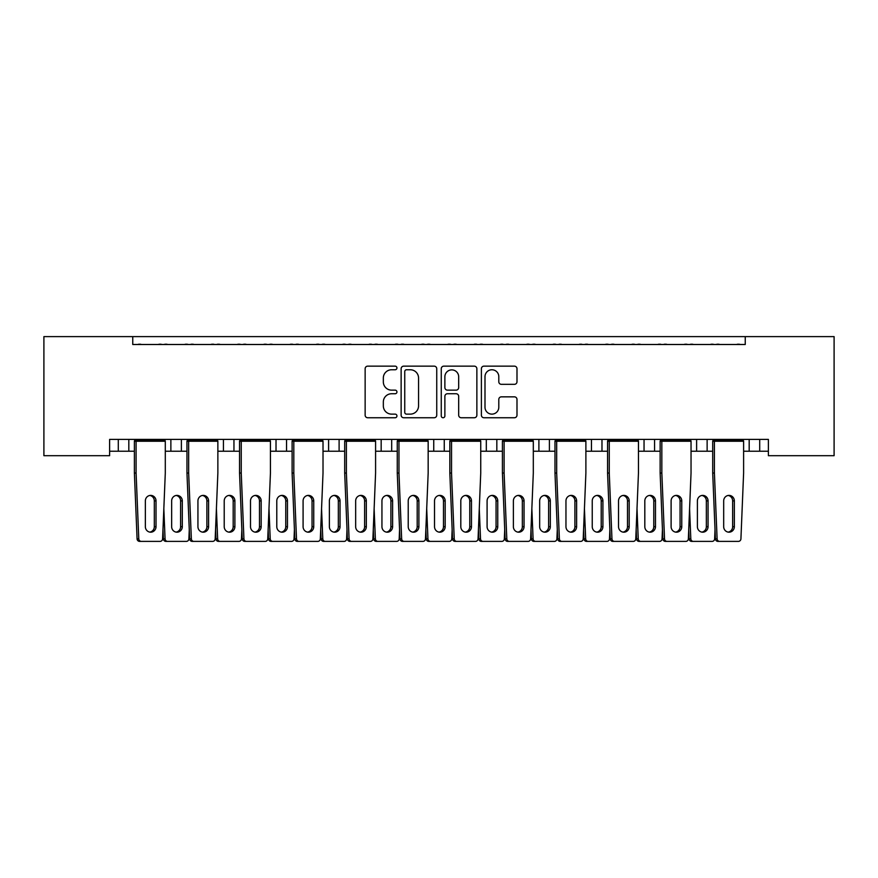 <?xml version="1.0" encoding="UTF-8"?>
<svg xmlns="http://www.w3.org/2000/svg" width="878" height="878" viewBox="0 0 878 878"><rect width="100%" height="100%" fill="white"/><g stroke="black" fill="none" stroke-linecap="round" stroke-linejoin="round"><path stroke-width="1.32" d="M396.944 367.948A1.811 1.811 0 0 0 395.133 366.148L367.717 366.148A2.579 2.579 0 0 0 365.138 368.727L365.138 415.173A2.579 2.579 0 0 0 367.717 417.752L395.133 417.752A1.811 1.811 0 0 0 396.944 415.942A1.811 1.811 0 0 0 395.133 414.131L391.588 414.131A8.253 8.253 0 0 1 383.335 405.877L383.335 402.003A8.253 8.253 0 0 1 391.588 393.75L395.133 393.75A1.811 1.811 0 0 0 396.944 391.95A1.811 1.811 0 0 0 395.133 390.139L391.588 390.139A8.253 8.253 0 0 1 383.335 381.886L383.335 378.012A8.253 8.253 0 0 1 391.588 369.759L395.133 369.759A1.811 1.811 0 0 0 396.944 367.948M514.409 384.334A2.579 2.579 0 0 0 516.988 381.754L516.988 368.727A2.579 2.579 0 0 0 514.409 366.148L483.965 366.148A2.579 2.579 0 0 0 481.385 368.727L481.385 415.173A2.579 2.579 0 0 0 483.965 417.752L514.409 417.752A2.579 2.579 0 0 0 516.988 415.173L516.988 399.424A2.579 2.579 0 0 0 514.409 396.845L501.382 396.845A2.579 2.579 0 0 0 498.803 399.424L498.803 407.238A6.903 6.903 0 0 1 491.899 414.131A6.903 6.903 0 0 1 484.996 407.238L484.996 376.662A6.903 6.903 0 0 1 491.899 369.759A6.903 6.903 0 0 1 498.803 376.662L498.803 381.754A2.579 2.579 0 0 0 501.382 384.334L514.409 384.334M768.382 439.395L109.618 439.395L109.618 455.693L43.9 455.693L43.9 336.614L834.1 336.614L834.1 455.693L768.382 455.693L768.382 439.395M132.754 336.614L132.754 344.494L745.246 344.494L745.246 336.614M436.739 368.727A2.579 2.579 0 0 0 434.16 366.148L403.715 366.148A2.579 2.579 0 0 0 401.136 368.727L401.136 415.173A2.579 2.579 0 0 0 403.715 417.752L434.16 417.752A2.579 2.579 0 0 0 436.739 415.173L436.739 368.727M443.84 366.148L474.285 366.148A2.579 2.579 0 0 1 476.864 368.727L476.864 415.173A2.579 2.579 0 0 1 474.285 417.752L461.257 417.752A2.579 2.579 0 0 1 458.678 415.173L458.678 396.329A2.579 2.579 0 0 0 456.099 393.75L447.451 393.75A2.579 2.579 0 0 0 444.872 396.329L444.872 415.942A1.811 1.811 0 0 1 443.061 417.752A1.811 1.811 0 0 1 441.261 415.942L441.261 368.727A2.579 2.579 0 0 1 443.84 366.148M691.041 451.226L707.13 451.226L707.13 439.395L707.13 451.226L712.706 451.226M743.611 451.226L749.186 451.226L749.186 439.395M749.186 451.226L759.711 451.226L759.711 439.395L759.711 451.226L768.382 451.226M696.616 451.226L696.616 439.395L696.616 451.226M638.46 451.226L654.56 451.226L654.56 439.395L654.56 451.226L660.135 451.226M644.046 451.226L644.046 439.395L644.046 451.226M585.889 451.226L601.979 451.226L601.979 439.395L601.979 451.226L607.565 451.226M549.409 439.395L549.409 451.226L554.984 451.226M496.827 439.395L496.827 451.226L502.414 451.226M533.308 451.226L538.894 451.226L538.894 439.395M496.827 451.226L486.313 451.226L486.313 439.395L486.313 451.226L480.738 451.226M428.168 451.226L444.257 451.226L444.257 439.395L444.257 451.226L449.832 451.226M391.687 439.395L391.687 451.226L397.262 451.226M323.016 451.226L339.106 451.226L339.106 439.395L339.106 451.226L344.692 451.226M375.586 451.226L381.173 451.226L381.173 439.395M328.591 451.226L328.591 439.395L328.591 451.226M270.435 451.226L286.535 451.226L286.535 439.395L286.535 451.226L292.111 451.226M217.865 451.226L233.954 451.226L233.954 439.395L233.954 451.226L239.54 451.226M165.294 451.226L181.384 451.226L181.384 439.395L181.384 451.226L186.959 451.226M170.87 451.226L170.87 439.395L170.87 451.226M109.618 451.226L128.814 451.226L128.814 439.395L128.814 451.226L134.389 451.226M118.289 451.226L118.289 439.395L118.289 451.226M549.409 451.226L538.894 451.226M391.687 451.226L381.173 451.226M132.754 344.494L745.246 344.494M223.44 451.226L223.44 439.395M276.021 451.226L276.021 439.395M433.743 451.226L433.743 439.395M591.465 451.226L591.465 439.395M406.558 369.759A1.811 1.811 0 0 0 404.747 371.559L404.747 412.331A1.811 1.811 0 0 0 406.558 414.131L410.289 414.131A8.253 8.253 0 0 0 418.554 405.877L418.554 378.012A8.253 8.253 0 0 0 410.289 369.759L406.558 369.759M458.678 376.783A6.903 6.903 0 0 0 451.775 369.879A6.903 6.903 0 0 0 444.872 376.783L444.872 387.56A2.579 2.579 0 0 0 447.451 390.139L456.099 390.139A2.579 2.579 0 0 0 458.678 387.56L458.678 376.783M134.718 439.395L134.718 440.185L164.954 440.185L164.954 439.395M141.347 344.494A2.634 2.634 0 0 0 140.206 344.231L139.009 344.231A2.634 2.634 0 0 0 137.868 344.494M161.804 344.494A2.634 2.634 0 0 0 160.663 344.231L159.467 344.231A2.634 2.634 0 0 0 158.325 344.494M164.954 440.185L165.294 441.239L136.09 441.239L134.718 440.185L134.389 441.239L136.09 441.239L136.09 473.044L138.779 538.872A2.634 2.535 90 0 0 141.314 541.386L139.613 541.386A2.634 2.535 -90 0 1 137.078 538.872L134.389 473.044L134.389 441.239M141.314 541.386L160.059 541.386A2.634 2.535 90 0 0 162.595 538.872L165.294 473.044L165.294 441.239M156.021 526.668L156.021 500.91A5.52 5.334 90 0 0 150.687 495.39A5.52 5.334 90 0 0 145.353 500.91L145.353 526.668A5.52 5.334 90 0 0 150.687 532.189A5.52 5.334 90 0 0 156.021 526.668L154.319 526.668L154.319 500.91A5.52 5.334 90 0 0 149.842 495.455M134.389 473.044L136.09 473.044M149.842 532.123A5.52 5.334 90 0 0 154.319 526.668M167.643 344.494A2.634 2.634 0 0 0 166.491 344.231L165.305 344.231A2.634 2.634 0 0 0 164.153 344.494M188.101 344.494A2.634 2.634 0 0 0 186.948 344.231L185.763 344.231A2.634 2.634 0 0 0 184.61 344.494M182.306 526.668L182.306 500.91A5.52 5.334 90 0 0 176.972 495.39A5.52 5.334 90 0 0 171.649 500.91L171.649 526.668A5.52 5.334 90 0 0 176.972 532.189A5.52 5.334 90 0 0 182.306 526.668L180.605 526.668L180.605 500.91A5.52 5.334 90 0 0 176.127 495.455M189.275 529.489L188.891 538.872A2.634 2.535 90 0 1 186.345 541.386L165.898 541.386A2.634 2.535 -90 0 1 163.363 538.872L162.979 529.489M163.363 538.872L165.064 538.872L163.835 508.68M165.064 538.872A2.634 2.535 90 0 0 167.599 541.386M176.127 532.123A5.52 5.334 90 0 0 180.605 526.668M187.299 439.395L187.299 440.185L217.524 440.185L217.524 439.395M193.928 344.494A2.634 2.634 0 0 0 192.776 344.231L191.591 344.231A2.634 2.634 0 0 0 190.438 344.494M214.386 344.494A2.634 2.634 0 0 0 213.244 344.231L212.048 344.231A2.634 2.634 0 0 0 210.896 344.494M217.524 440.185L217.865 441.239L188.66 441.239L187.299 440.185L186.959 441.239L188.66 441.239L188.66 473.044L191.349 538.872A2.634 2.535 90 0 0 193.895 541.386L192.194 541.386A2.634 2.535 -90 0 1 189.648 538.872L186.959 473.044L186.959 441.239M193.895 541.386L212.641 541.386A2.634 2.535 90 0 0 215.176 538.872L217.865 473.044L217.865 441.239M208.591 526.668L208.591 500.91A5.52 5.334 90 0 0 203.268 495.39A5.52 5.334 90 0 0 197.934 500.91L197.934 526.668A5.52 5.334 90 0 0 203.268 532.189A5.52 5.334 90 0 0 208.591 526.668L206.89 526.668L206.89 500.91A5.52 5.334 90 0 0 202.412 495.455M186.959 473.044L188.66 473.044M202.412 532.123A5.52 5.334 90 0 0 206.89 526.668M239.87 439.395L239.87 440.185L270.106 440.185L270.106 439.395M246.498 344.494A2.634 2.634 0 0 0 245.357 344.231L244.161 344.231A2.634 2.634 0 0 0 243.019 344.494M266.956 344.494A2.634 2.634 0 0 0 265.814 344.231L264.618 344.231A2.634 2.634 0 0 0 263.477 344.494M270.106 440.185L270.435 441.239L241.241 441.239L239.87 440.185L239.54 441.239L241.241 441.239L241.241 473.044L243.93 538.872A2.634 2.535 90 0 0 246.466 541.386L244.764 541.386A2.634 2.535 -90 0 1 242.229 538.872L239.54 473.044L239.54 441.239M246.466 541.386L265.211 541.386A2.634 2.535 90 0 0 267.746 538.872L270.435 473.044L270.435 441.239M261.172 526.668L261.172 500.91A5.52 5.334 90 0 0 255.838 495.39A5.52 5.334 90 0 0 250.504 500.91L250.504 526.668A5.52 5.334 90 0 0 255.838 532.189A5.52 5.334 90 0 0 261.172 526.668L259.471 526.668L259.471 500.91A5.52 5.334 90 0 0 254.993 495.455M239.54 473.044L241.241 473.044M254.993 532.123A5.52 5.334 90 0 0 259.471 526.668M292.451 439.395L292.451 440.185L322.676 440.185L322.676 439.395M299.08 344.494A2.634 2.634 0 0 0 297.927 344.231L296.742 344.231A2.634 2.634 0 0 0 295.59 344.494M319.537 344.494A2.634 2.634 0 0 0 318.385 344.231L317.199 344.231A2.634 2.634 0 0 0 316.047 344.494M322.676 440.185L323.016 441.239L293.812 441.239L292.451 440.185L292.111 441.239L293.812 441.239L293.812 473.044L296.501 538.872A2.634 2.535 90 0 0 299.036 541.386L297.335 541.386A2.634 2.535 -90 0 1 294.799 538.872L292.111 473.044L292.111 441.239M299.036 541.386L317.781 541.386A2.634 2.535 90 0 0 320.327 538.872L323.016 473.044L323.016 441.239M313.742 526.668L313.742 500.91A5.52 5.334 90 0 0 308.408 495.39A5.52 5.334 90 0 0 303.086 500.91L303.086 526.668A5.52 5.334 90 0 0 308.408 532.189A5.52 5.334 90 0 0 313.742 526.668L312.041 526.668L312.041 500.91A5.52 5.334 90 0 0 307.563 495.455M292.111 473.044L293.812 473.044M307.563 532.123A5.52 5.334 90 0 0 312.041 526.668M345.021 439.395L345.021 440.185L375.257 440.185L375.257 439.395M351.65 344.494A2.634 2.634 0 0 0 350.509 344.231L349.312 344.231A2.634 2.634 0 0 0 348.171 344.494M372.107 344.494A2.634 2.634 0 0 0 370.966 344.231L369.77 344.231A2.634 2.634 0 0 0 368.628 344.494M375.257 440.185L375.586 441.239L346.393 441.239L345.021 440.185L344.692 441.239L346.393 441.239L346.393 473.044L349.082 538.872A2.634 2.535 90 0 0 351.617 541.386L349.916 541.386A2.634 2.535 -90 0 1 347.381 538.872L344.692 473.044L344.692 441.239M351.617 541.386L370.362 541.386A2.634 2.535 90 0 0 372.898 538.872L375.586 473.044L375.586 441.239M366.324 526.668L366.324 500.91A5.52 5.334 90 0 0 360.99 495.39A5.52 5.334 90 0 0 355.656 500.91L355.656 526.668A5.52 5.334 90 0 0 360.99 532.189A5.52 5.334 90 0 0 366.324 526.668L364.622 526.668L364.622 500.91A5.52 5.334 90 0 0 360.134 495.455M344.692 473.044L346.393 473.044M360.134 532.123A5.52 5.334 90 0 0 364.622 526.668M397.602 439.395L397.602 440.185L427.827 440.185L427.827 439.395M404.231 344.494A2.634 2.634 0 0 0 403.079 344.231L401.883 344.231A2.634 2.634 0 0 0 400.741 344.494M424.689 344.494A2.634 2.634 0 0 0 423.536 344.231L422.34 344.231A2.634 2.634 0 0 0 421.199 344.494M427.827 440.185L428.168 441.239L398.963 441.239L397.602 440.185L397.262 441.239L398.963 441.239L398.963 473.044L401.652 538.872A2.634 2.535 90 0 0 404.187 541.386L402.486 541.386A2.634 2.535 -90 0 1 399.951 538.872L397.262 473.044L397.262 441.239M404.187 541.386L422.933 541.386A2.634 2.535 90 0 0 425.468 538.872L428.168 473.044L428.168 441.239M418.894 526.668L418.894 500.91A5.52 5.334 90 0 0 413.56 495.39A5.52 5.334 90 0 0 408.226 500.91L408.226 526.668A5.52 5.334 90 0 0 413.56 532.189A5.52 5.334 90 0 0 418.894 526.668L417.193 526.668L417.193 500.91A5.52 5.334 90 0 0 412.715 495.455M397.262 473.044L398.963 473.044M412.715 532.123A5.52 5.334 90 0 0 417.193 526.668M450.173 439.395L450.173 440.185L480.398 440.185L480.398 439.395M456.801 344.494A2.634 2.634 0 0 0 455.66 344.231L454.464 344.231A2.634 2.634 0 0 0 453.311 344.494M477.259 344.494A2.634 2.634 0 0 0 476.117 344.231L474.921 344.231A2.634 2.634 0 0 0 473.769 344.494M480.398 440.185L480.738 441.239L451.533 441.239L450.173 440.185L449.832 441.239L451.533 441.239L451.533 473.044L454.233 538.872A2.634 2.535 90 0 0 456.769 541.386L455.067 541.386A2.634 2.535 -90 0 1 452.532 538.872L449.832 473.044L449.832 441.239M456.769 541.386L475.514 541.386A2.634 2.535 90 0 0 478.049 538.872L480.738 473.044L480.738 441.239M471.475 526.668L471.475 500.91A5.52 5.334 90 0 0 466.141 495.39A5.52 5.334 90 0 0 460.807 500.91L460.807 526.668A5.52 5.334 90 0 0 466.141 532.189A5.52 5.334 90 0 0 471.475 526.668L469.774 526.668L469.774 500.91A5.52 5.334 90 0 0 465.285 495.455M449.832 473.044L451.533 473.044M465.285 532.123A5.52 5.334 90 0 0 469.774 526.668M502.743 439.395L502.743 440.185L532.979 440.185L532.979 439.395M509.372 344.494A2.634 2.634 0 0 0 508.23 344.231L507.034 344.231A2.634 2.634 0 0 0 505.893 344.494M529.829 344.494A2.634 2.634 0 0 0 528.688 344.231L527.491 344.231A2.634 2.634 0 0 0 526.35 344.494M532.979 440.185L533.308 441.239L504.115 441.239L502.743 440.185L502.414 441.239L504.115 441.239L504.115 473.044L506.804 538.872A2.634 2.535 90 0 0 509.339 541.386L507.638 541.386A2.634 2.535 -90 0 1 505.102 538.872L502.414 473.044L502.414 441.239M509.339 541.386L528.084 541.386A2.634 2.535 90 0 0 530.619 538.872L533.308 473.044L533.308 441.239M524.045 526.668L524.045 500.91A5.52 5.334 90 0 0 518.711 495.39A5.52 5.334 90 0 0 513.378 500.91L513.378 526.668A5.52 5.334 90 0 0 518.711 532.189A5.52 5.334 90 0 0 524.045 526.668L522.344 526.668L522.344 500.91A5.52 5.334 90 0 0 517.866 495.455M502.414 473.044L504.115 473.044M517.866 532.123A5.52 5.334 90 0 0 522.344 526.668M555.324 439.395L555.324 440.185L585.549 440.185L585.549 439.395M561.953 344.494A2.634 2.634 0 0 0 560.801 344.231L559.615 344.231A2.634 2.634 0 0 0 558.463 344.494M582.41 344.494A2.634 2.634 0 0 0 581.258 344.231L580.073 344.231A2.634 2.634 0 0 0 578.92 344.494M585.549 440.185L585.889 441.239L556.685 441.239L555.324 440.185L554.984 441.239L556.685 441.239L556.685 473.044L559.374 538.872A2.634 2.535 90 0 0 561.909 541.386L560.219 541.386A2.634 2.535 -90 0 1 557.673 538.872L554.984 473.044L554.984 441.239M561.909 541.386L580.665 541.386A2.634 2.535 90 0 0 583.201 538.872L585.889 473.044L585.889 441.239M576.616 526.668L576.616 500.91A5.52 5.334 90 0 0 571.293 495.39A5.52 5.334 90 0 0 565.959 500.91L565.959 526.668A5.52 5.334 90 0 0 571.293 532.189A5.52 5.334 90 0 0 576.616 526.668L574.914 526.668L574.914 500.91A5.52 5.334 90 0 0 570.437 495.455M554.984 473.044L556.685 473.044M570.437 532.123A5.52 5.334 90 0 0 574.914 526.668M220.213 344.494A2.634 2.634 0 0 0 219.072 344.231L217.876 344.231A2.634 2.634 0 0 0 216.734 344.494M240.671 344.494A2.634 2.634 0 0 0 239.529 344.231L238.333 344.231A2.634 2.634 0 0 0 237.192 344.494M234.887 526.668L234.887 500.91A5.52 5.334 90 0 0 229.553 495.39A5.52 5.334 90 0 0 224.219 500.91L224.219 526.668A5.52 5.334 90 0 0 229.553 532.189A5.52 5.334 90 0 0 234.887 526.668L233.186 526.668L233.186 500.91A5.52 5.334 90 0 0 228.697 495.455M241.845 529.489L241.461 538.872A2.634 2.535 90 0 1 238.926 541.386L218.479 541.386A2.634 2.535 -90 0 1 215.944 538.872L215.56 529.489M215.944 538.872L217.645 538.872L216.405 508.68M217.645 538.872A2.634 2.535 90 0 0 220.18 541.386M228.697 532.123A5.52 5.334 90 0 0 233.186 526.668M272.784 344.494A2.634 2.634 0 0 0 271.642 344.231L270.446 344.231A2.634 2.634 0 0 0 269.305 344.494M293.252 344.494A2.634 2.634 0 0 0 292.1 344.231L290.903 344.231A2.634 2.634 0 0 0 289.762 344.494M287.457 526.668L287.457 500.91A5.52 5.334 90 0 0 282.123 495.39A5.52 5.334 90 0 0 276.789 500.91L276.789 526.668A5.52 5.334 90 0 0 282.123 532.189A5.52 5.334 90 0 0 287.457 526.668L285.756 526.668L285.756 500.91A5.52 5.334 90 0 0 281.278 495.455M294.415 529.489L294.031 538.872A2.634 2.535 90 0 1 291.496 541.386L271.05 541.386A2.634 2.535 -90 0 1 268.514 538.872L268.13 529.489M268.514 538.872L270.215 538.872L268.986 508.68M270.215 538.872A2.634 2.535 90 0 0 272.751 541.386M281.278 532.123A5.52 5.334 90 0 0 285.756 526.668M325.365 344.494A2.634 2.634 0 0 0 324.223 344.231L323.027 344.231A2.634 2.634 0 0 0 321.875 344.494M345.822 344.494A2.634 2.634 0 0 0 344.681 344.231L343.485 344.231A2.634 2.634 0 0 0 342.332 344.494M340.038 526.668L340.038 500.91A5.52 5.334 90 0 0 334.705 495.39A5.52 5.334 90 0 0 329.371 500.91L329.371 526.668A5.52 5.334 90 0 0 334.705 532.189A5.52 5.334 90 0 0 340.038 526.668L338.337 526.668L338.337 500.91A5.52 5.334 90 0 0 333.849 495.455M346.997 529.489L346.612 538.872A2.634 2.535 90 0 1 344.077 541.386L323.631 541.386A2.634 2.535 -90 0 1 321.085 538.872L320.711 529.489M321.085 538.872L322.786 538.872L321.557 508.68M322.786 538.872A2.634 2.535 90 0 0 325.332 541.386M333.849 532.123A5.52 5.334 90 0 0 338.337 526.668M377.935 344.494A2.634 2.634 0 0 0 376.794 344.231L375.597 344.231A2.634 2.634 0 0 0 374.456 344.494M398.392 344.494A2.634 2.634 0 0 0 397.251 344.231L396.055 344.231A2.634 2.634 0 0 0 394.913 344.494M392.609 526.668L392.609 500.91A5.52 5.334 90 0 0 387.275 495.39A5.52 5.334 90 0 0 381.941 500.91L381.941 526.668A5.52 5.334 90 0 0 387.275 532.189A5.52 5.334 90 0 0 392.609 526.668L390.908 526.668L390.908 500.91A5.52 5.334 90 0 0 386.43 495.455M399.567 529.489L399.183 538.872A2.634 2.535 90 0 1 396.647 541.386L376.201 541.386A2.634 2.535 -90 0 1 373.666 538.872L373.282 529.489M373.666 538.872L375.367 538.872L374.127 508.68M375.367 538.872A2.634 2.535 90 0 0 377.902 541.386M386.43 532.123A5.52 5.334 90 0 0 390.908 526.668M430.516 344.494A2.634 2.634 0 0 0 429.364 344.231L428.179 344.231A2.634 2.634 0 0 0 427.026 344.494M450.974 344.494A2.634 2.634 0 0 0 449.821 344.231L448.636 344.231A2.634 2.634 0 0 0 447.484 344.494M445.179 526.668L445.179 500.91A5.52 5.334 90 0 0 439.845 495.39A5.52 5.334 90 0 0 434.522 500.91L434.522 526.668A5.52 5.334 90 0 0 439.845 532.189A5.52 5.334 90 0 0 445.179 526.668L443.478 526.668L443.478 500.91A5.52 5.334 90 0 0 439 495.455M452.148 529.489L451.764 538.872A2.634 2.535 90 0 1 449.229 541.386L428.771 541.386A2.634 2.535 -90 0 1 426.236 538.872L425.852 529.489M426.236 538.872L427.937 538.872L426.708 508.68M427.937 538.872A2.634 2.535 90 0 0 430.472 541.386M439 532.123A5.52 5.334 90 0 0 443.478 526.668M483.087 344.494A2.634 2.634 0 0 0 481.945 344.231L480.749 344.231A2.634 2.634 0 0 0 479.607 344.494M503.544 344.494A2.634 2.634 0 0 0 502.403 344.231L501.206 344.231A2.634 2.634 0 0 0 500.065 344.494M497.76 526.668L497.76 500.91A5.52 5.334 90 0 0 492.426 495.39A5.52 5.334 90 0 0 487.092 500.91L487.092 526.668A5.52 5.334 90 0 0 492.426 532.189A5.52 5.334 90 0 0 497.76 526.668L496.059 526.668L496.059 500.91A5.52 5.334 90 0 0 491.57 495.455M504.718 529.489L504.334 538.872A2.634 2.535 90 0 1 501.799 541.386L481.353 541.386A2.634 2.535 -90 0 1 478.817 538.872L478.433 529.489M478.817 538.872L480.518 538.872L479.278 508.68M480.518 538.872A2.634 2.535 90 0 0 483.054 541.386M491.57 532.123A5.52 5.334 90 0 0 496.059 526.668M535.668 344.494A2.634 2.634 0 0 0 534.515 344.231L533.319 344.231A2.634 2.634 0 0 0 532.178 344.494M556.125 344.494A2.634 2.634 0 0 0 554.973 344.231L553.777 344.231A2.634 2.634 0 0 0 552.635 344.494M550.33 526.668L550.33 500.91A5.52 5.334 90 0 0 544.997 495.39A5.52 5.334 90 0 0 539.663 500.91L539.663 526.668A5.52 5.334 90 0 0 544.997 532.189A5.52 5.334 90 0 0 550.33 526.668L548.629 526.668L548.629 500.91A5.52 5.334 90 0 0 544.151 495.455M557.289 529.489L556.915 538.872A2.634 2.535 90 0 1 554.369 541.386L533.923 541.386A2.634 2.535 -90 0 1 531.388 538.872L531.003 529.489M531.388 538.872L533.089 538.872L531.859 508.68M533.089 538.872A2.634 2.535 90 0 0 535.624 541.386M544.151 532.123A5.52 5.334 90 0 0 548.629 526.668M607.894 439.395L607.894 440.185L638.13 440.185L638.13 439.395M614.523 344.494A2.634 2.634 0 0 0 613.382 344.231L612.185 344.231A2.634 2.634 0 0 0 611.044 344.494M634.981 344.494A2.634 2.634 0 0 0 633.839 344.231L632.643 344.231A2.634 2.634 0 0 0 631.501 344.494M638.13 440.185L638.46 441.239L609.266 441.239L607.894 440.185L607.565 441.239L609.266 441.239L609.266 473.044L611.955 538.872A2.634 2.535 90 0 0 614.49 541.386L612.789 541.386A2.634 2.535 -90 0 1 610.254 538.872L607.565 473.044L607.565 441.239M614.49 541.386L633.236 541.386A2.634 2.535 90 0 0 635.771 538.872L638.46 473.044L638.46 441.239M629.197 526.668L629.197 500.91A5.52 5.334 90 0 0 623.863 495.39A5.52 5.334 90 0 0 618.529 500.91L618.529 526.668A5.52 5.334 90 0 0 623.863 532.189A5.52 5.334 90 0 0 629.197 526.668L627.496 526.668L627.496 500.91A5.52 5.334 90 0 0 623.007 495.455M607.565 473.044L609.266 473.044M623.007 532.123A5.52 5.334 90 0 0 627.496 526.668M660.475 439.395L660.475 440.185L690.701 440.185L690.701 439.395M667.104 344.494A2.634 2.634 0 0 0 665.952 344.231L664.756 344.231A2.634 2.634 0 0 0 663.614 344.494M687.562 344.494A2.634 2.634 0 0 0 686.409 344.231L685.224 344.231A2.634 2.634 0 0 0 684.072 344.494M690.701 440.185L691.041 441.239L661.836 441.239L660.475 440.185L660.135 441.239L661.836 441.239L661.836 473.044L664.525 538.872A2.634 2.535 90 0 0 667.06 541.386L665.359 541.386A2.634 2.535 -90 0 1 662.824 538.872L660.135 473.044L660.135 441.239M667.06 541.386L685.806 541.386A2.634 2.535 90 0 0 688.352 538.872L691.041 473.044L691.041 441.239M681.767 526.668L681.767 500.91A5.52 5.334 90 0 0 676.433 495.39A5.52 5.334 90 0 0 671.11 500.91L671.11 526.668A5.52 5.334 90 0 0 676.433 532.189A5.52 5.334 90 0 0 681.767 526.668L680.066 526.668L680.066 500.91A5.52 5.334 90 0 0 675.588 495.455M660.135 473.044L661.836 473.044M675.588 532.123A5.52 5.334 90 0 0 680.066 526.668M713.046 439.395L713.046 440.185L743.282 440.185L743.282 439.395M719.675 344.494A2.634 2.634 0 0 0 718.533 344.231L717.337 344.231A2.634 2.634 0 0 0 716.196 344.494M740.132 344.494A2.634 2.634 0 0 0 738.991 344.231L737.794 344.231A2.634 2.634 0 0 0 736.653 344.494M743.282 440.185L743.611 441.239L714.407 441.239L713.046 440.185L712.706 441.239L714.407 441.239L714.407 473.044L717.106 538.872A2.634 2.535 90 0 0 719.642 541.386L717.941 541.386A2.634 2.535 -90 0 1 715.405 538.872L712.706 473.044L712.706 441.239M719.642 541.386L738.387 541.386A2.634 2.535 90 0 0 740.922 538.872L743.611 473.044L743.611 441.239M734.348 526.668L734.348 500.91A5.52 5.334 90 0 0 729.014 495.39A5.52 5.334 90 0 0 723.681 500.91L723.681 526.668A5.52 5.334 90 0 0 729.014 532.189A5.52 5.334 90 0 0 734.348 526.668L732.647 526.668L732.647 500.91A5.52 5.334 90 0 0 728.158 495.455M712.706 473.044L714.407 473.044M728.158 532.123A5.52 5.334 90 0 0 732.647 526.668M588.238 344.494A2.634 2.634 0 0 0 587.097 344.231L585.9 344.231A2.634 2.634 0 0 0 584.748 344.494M608.695 344.494A2.634 2.634 0 0 0 607.554 344.231L606.358 344.231A2.634 2.634 0 0 0 605.216 344.494M602.912 526.668L602.912 500.91A5.52 5.334 90 0 0 597.578 495.39A5.52 5.334 90 0 0 592.244 500.91L592.244 526.668A5.52 5.334 90 0 0 597.578 532.189A5.52 5.334 90 0 0 602.912 526.668L601.21 526.668L601.21 500.91A5.52 5.334 90 0 0 596.722 495.455M609.87 529.489L609.486 538.872A2.634 2.535 90 0 1 606.95 541.386L586.504 541.386A2.634 2.535 -90 0 1 583.969 538.872L583.585 529.489M583.969 538.872L585.67 538.872L584.43 508.68M585.67 538.872A2.634 2.535 90 0 0 588.205 541.386M596.722 532.123A5.52 5.334 90 0 0 601.21 526.668M640.808 344.494A2.634 2.634 0 0 0 639.667 344.231L638.471 344.231A2.634 2.634 0 0 0 637.329 344.494M661.266 344.494A2.634 2.634 0 0 0 660.124 344.231L658.928 344.231A2.634 2.634 0 0 0 657.787 344.494M655.482 526.668L655.482 500.91A5.52 5.334 90 0 0 650.148 495.39A5.52 5.334 90 0 0 644.814 500.91L644.814 526.668A5.52 5.334 90 0 0 650.148 532.189A5.52 5.334 90 0 0 655.482 526.668L653.781 526.668L653.781 500.91A5.52 5.334 90 0 0 649.303 495.455M662.44 529.489L662.056 538.872A2.634 2.535 90 0 1 659.521 541.386L639.074 541.386A2.634 2.535 -90 0 1 636.539 538.872L636.155 529.489M636.539 538.872L638.24 538.872L637.011 508.68M638.24 538.872A2.634 2.535 90 0 0 640.775 541.386M649.303 532.123A5.52 5.334 90 0 0 653.781 526.668M693.39 344.494A2.634 2.634 0 0 0 692.237 344.231L691.052 344.231A2.634 2.634 0 0 0 689.899 344.494M713.847 344.494A2.634 2.634 0 0 0 712.695 344.231L711.509 344.231A2.634 2.634 0 0 0 710.357 344.494M708.052 526.668L708.052 500.91A5.52 5.334 90 0 0 702.729 495.39A5.52 5.334 90 0 0 697.395 500.91L697.395 526.668A5.52 5.334 90 0 0 702.729 532.189A5.52 5.334 90 0 0 708.052 526.668L706.351 526.668L706.351 500.91A5.52 5.334 90 0 0 701.873 495.455M715.021 529.489L714.637 538.872A2.634 2.535 90 0 1 712.102 541.386L691.655 541.386A2.634 2.535 -90 0 1 689.109 538.872L688.725 529.489M689.109 538.872L690.81 538.872L689.581 508.68M690.81 538.872A2.634 2.535 90 0 0 693.357 541.386M701.873 532.123A5.52 5.334 90 0 0 706.351 526.668M154.319 500.91L156.021 500.91M137.078 538.872L138.779 538.872M180.605 500.91L182.306 500.91M206.89 500.91L208.591 500.91M189.648 538.872L191.349 538.872M259.471 500.91L261.172 500.91M242.229 538.872L243.93 538.872M312.041 500.91L313.742 500.91M294.799 538.872L296.501 538.872M364.622 500.91L366.324 500.91M347.381 538.872L349.082 538.872M417.193 500.91L418.894 500.91M399.951 538.872L401.652 538.872M469.774 500.91L471.475 500.91M452.532 538.872L454.233 538.872M522.344 500.91L524.045 500.91M505.102 538.872L506.804 538.872M574.914 500.91L576.616 500.91M557.673 538.872L559.374 538.872M233.186 500.91L234.887 500.91M285.756 500.91L287.457 500.91M338.337 500.91L340.038 500.91M390.908 500.91L392.609 500.91M443.478 500.91L445.179 500.91M496.059 500.91L497.76 500.91M548.629 500.91L550.33 500.91M627.496 500.91L629.197 500.91M610.254 538.872L611.955 538.872M680.066 500.91L681.767 500.91M662.824 538.872L664.525 538.872M732.647 500.91L734.348 500.91M715.405 538.872L717.106 538.872M601.21 500.91L602.912 500.91M653.781 500.91L655.482 500.91M706.351 500.91L708.052 500.91"/></g></svg>
